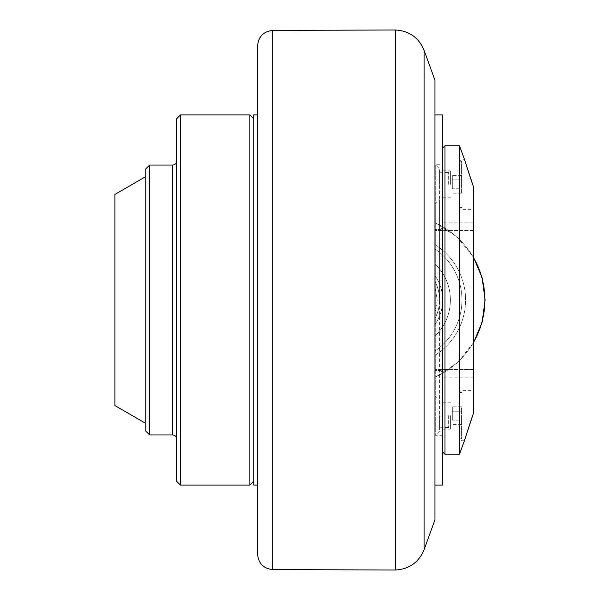 <?xml version="1.0" encoding="UTF-8"?>
<svg xmlns="http://www.w3.org/2000/svg" width="600" height="600" viewBox="0 0 600 600"><rect width="100%" height="100%" fill="white"/><g stroke="black" fill="none" stroke-linecap="round" stroke-linejoin="round"><path stroke-width="0.45" stroke-dasharray="3 2.25" d="M439.59 184.32L439.59 172.748L439.59 184.32M450.39 184.32L450.39 170.82L450.39 184.32M452.317 188.767L452.317 175.41L452.317 188.767L461.572 188.767L461.572 193.222L461.572 188.767L452.317 188.767M461.572 193.222L452.317 193.222M461.572 179.865L461.572 188.767L461.572 179.865L452.317 179.865L461.572 179.865L461.572 175.41L461.572 179.865M461.572 175.41L452.317 175.41M461.572 184.32L461.572 161.183L461.572 184.32M460.028 184.32L460.028 161.183L460.028 184.32M439.59 415.68L439.59 427.252L439.59 415.68M450.39 415.68L450.39 429.18L450.39 415.68M452.317 420.135L452.317 406.778L452.317 420.135L461.572 420.135L461.572 424.59L461.572 420.135L452.317 420.135M461.572 424.59L452.317 424.59M461.572 411.232L461.572 420.135L461.572 411.232L452.317 411.232L461.572 411.232L461.572 406.778L461.572 411.232M461.572 406.778L452.317 406.778M461.572 415.68L461.572 438.817L461.572 415.68M460.028 415.68L460.028 438.817L460.028 415.68M434.963 324.39A42.42 42.42 0 0 0 434.963 275.61L434.963 248.985A61.695 61.695 0 0 1 434.963 351.015L434.963 336.173A50.13 50.13 0 0 0 434.963 263.827L434.963 275.61A42.42 42.42 0 0 1 434.963 324.39A42.42 42.42 0 0 0 434.963 275.61A42.42 42.42 0 0 1 434.963 324.39L434.963 318.51A39.33 39.33 0 0 0 434.963 281.49L434.963 336.173A50.13 50.13 0 0 0 434.963 263.827A50.13 50.13 0 0 1 434.963 336.173L434.963 324.39M434.963 248.985L434.963 263.827A50.13 50.13 0 0 1 434.963 336.173L434.963 351.015A61.695 61.695 0 0 0 434.963 248.985A61.695 61.695 0 0 1 434.963 351.015A61.695 61.695 0 0 0 434.963 248.985M435.72 291.532L434.955 288.645L434.963 281.49A39.33 39.33 0 0 1 434.963 318.51L434.963 370.493L434.963 311.355L435.93 306.285L435.735 203.595L435.735 308.468M434.963 288.645L434.963 311.355M434.963 281.49L434.963 229.507L434.963 281.49A39.33 39.33 0 0 1 434.963 318.51A39.33 39.33 0 0 0 434.963 281.49C441.097 293.827 441.097 306.165 434.963 318.51C438.015 312.75 439.553 306.577 439.59 300C439.537 293.423 438 287.25 434.963 281.49C441.127 293.827 441.127 306.173 434.963 318.51C441.127 306.173 441.127 293.827 434.963 281.49M434.963 313.087L437.272 300L434.955 286.913M435.915 293.707L435.93 306.285M439.59 300L439.59 199.74L439.59 300M473.528 377.123L473.528 369.413L473.528 377.123L442.68 377.123L473.528 377.123M442.68 373.627L442.68 377.123L442.68 373.627L441.135 370.493L434.963 370.493L441.135 370.493L442.68 373.627L442.68 226.373L442.68 373.627M441.135 229.507L434.963 229.507L441.135 229.507L442.68 226.373L442.68 222.877L442.68 226.373L441.135 229.507L441.135 370.493L441.135 229.507M473.528 369.413L473.528 222.877L473.528 369.413L434.963 369.413L473.528 369.413M442.68 164.265L442.68 435.735L442.68 164.265L434.963 164.265L434.963 435.735L434.963 164.265M442.68 184.32L442.68 170.82L442.68 184.32M442.68 415.68L442.68 429.18L442.68 415.68M461.955 415.68L461.955 440.745L461.955 415.68M461.955 184.32L461.955 159.255L461.955 184.32M444.99 145.755L444.99 454.245M442.68 300L442.68 451.928L442.68 300M459.487 145.755L459.487 454.245M461.572 161.183L460.028 161.183L461.955 159.255L464.4 159.255L473.528 187.035L473.528 412.965L473.528 390.623L473.528 412.965L464.4 440.745L461.955 440.745L460.028 438.817L461.572 438.817M473.528 222.877L442.68 222.877L473.528 222.877M442.68 435.735L434.963 435.735M442.68 485.092L442.68 114.907M434.963 485.092L434.963 114.907L434.963 485.092M434.963 519.803L434.963 80.198M257.58 485.092L257.58 114.907L257.58 485.092M253.725 485.092L253.725 114.907M253.725 481.237L253.725 118.762L253.725 481.237M257.58 554.19L257.58 45.81M434.963 165.038L434.963 434.963L434.963 165.038L435.735 165.038L435.735 434.963L435.735 165.038L439.59 168.892L439.59 431.107L439.59 168.892M439.59 431.107L435.735 434.963L434.963 434.963M249.87 485.092L249.87 114.907M180.458 114.907L180.458 485.092M176.602 481.237L176.602 118.762M176.602 438.817L176.602 161.183L176.602 438.817M149.61 165.038L149.61 434.963M145.755 431.107L145.755 168.892M145.755 423.397L145.755 176.602L145.755 423.397M114.907 405.585L114.907 194.415M448.14 184.32L448.14 172.748L448.14 184.32M448.688 184.32L448.688 172.523L448.688 184.32M448.14 415.68L448.14 427.252L448.14 415.68M448.688 415.68L448.688 427.478L448.688 415.68M434.963 244.665A65.317 65.317 0 0 1 434.963 355.335A65.317 65.317 0 0 0 434.963 244.665M473.528 257.7A84.6 84.6 0 0 0 434.963 222.847A84.6 84.6 0 0 1 434.963 377.153A84.6 84.6 0 0 0 473.528 342.3M473.528 230.587L434.963 230.587L473.528 230.587M424.08 50.295L424.08 549.705M395.482 570L395.482 30M272.715 30.39L272.715 569.61M172.748 434.963L172.748 165.038M442.68 170.82L450.39 170.82L448.688 172.523L439.59 172.748M442.68 197.812L450.39 197.812L448.688 196.11L439.59 195.885M461.572 207.45L460.028 207.45L461.955 209.377L473.528 209.377M442.68 402.188L450.39 402.188L448.688 403.89L439.59 404.115M442.68 429.18L450.39 429.18L448.688 427.478L439.59 427.252M461.572 392.55L460.028 392.55L461.955 390.623L473.528 390.623M434.963 222.593L456.952 236.888L473.528 257.235M473.528 342.765L456.952 363.112L434.963 377.407M434.963 396.405L435.735 396.405L439.59 400.26M434.963 203.595L435.735 203.595L439.59 199.74"/><path stroke-width="0.9" d="M442.68 451.928L444.99 454.245L444.99 145.755L442.68 148.072M464.4 440.745L459.487 454.245L459.487 145.755L444.99 145.755M472.545 415.68L464.4 440.745L473.528 412.965L473.528 187.035L464.4 159.255L472.545 184.32M434.963 114.907L442.68 114.907L442.68 485.092L434.963 485.092M424.08 50.295L434.963 80.198L434.963 519.803L424.08 549.705L424.08 50.295C418.748 37.612 409.215 30.848 395.482 30L395.482 570C409.215 569.153 418.748 562.388 424.08 549.705M257.58 485.092L253.725 485.092L253.725 114.907L257.58 114.907M272.715 30.39C263.498 31.432 258.457 36.578 257.58 45.81L257.58 554.19C258.457 563.423 263.498 568.567 272.715 569.61L272.715 30.39L395.482 30M253.725 481.237L249.87 485.092L249.87 114.907L180.458 114.907L180.458 485.092L176.602 481.237L176.602 118.762L180.458 114.907M149.61 165.038L145.755 168.892L145.755 431.107L149.61 434.963L149.61 165.038L172.748 165.038L172.748 434.963C175.087 435.195 176.377 436.478 176.602 438.817M145.755 176.602L114.907 194.415L114.907 405.585L145.755 423.397M473.528 342.3A84.6 84.6 0 0 0 473.528 257.7M473.528 257.235L482.153 277.853L485.092 300L482.153 322.147L473.528 342.765M459.487 454.245L444.99 454.245M464.4 159.255L459.487 145.755M272.715 569.61L395.482 570M253.725 118.762L249.87 114.907M180.458 485.092L249.87 485.092M149.61 434.963L172.748 434.963M172.748 165.038C175.087 164.805 176.377 163.523 176.602 161.183"/></g></svg>
